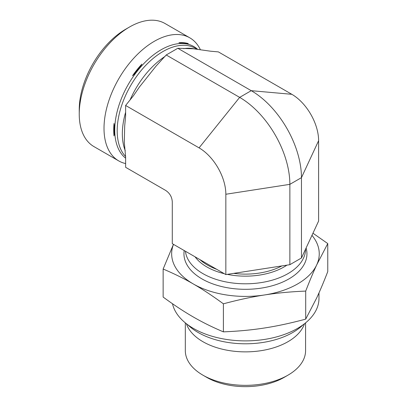 <?xml version="1.0" encoding="UTF-8"?>
<svg xmlns="http://www.w3.org/2000/svg" width="407" height="407" viewBox="0 0 407 407"><rect width="100%" height="100%" fill="white"/><g stroke="black" fill="none" stroke-linecap="round" stroke-linejoin="round"><path stroke-width="0.61" d="M305.581 249.115A60.129 34.717 180 0 1 268.442 281.166A60.129 34.717 180 0 1 202.93 273.631A60.129 34.717 180 0 1 185.439 251.261M304.492 323.738A60.129 34.717 180 0 1 263.064 350.346A60.129 34.717 180 0 1 202.93 341.702A60.129 34.717 180 0 1 186.411 323.738M305.581 322.863L305.581 350.625A60.129 34.717 180 0 1 287.968 375.173A60.129 34.717 180 0 1 202.93 375.173L202.93 375.173A60.129 34.717 180 0 1 185.317 350.625L185.317 322.863M202.93 375.173L206.797 377.406A54.665 31.558 0 0 0 284.106 377.406L287.968 375.173M301.46 257.992L318.615 221.032L318.615 140.69L301.46 177.65L289.865 184.346L225.844 194.251L225.844 274.588L289.865 264.687L301.46 257.992L301.46 177.65A71.011 41 60 0 0 251.246 90.68L177.808 48.28L166.209 54.976L155.912 66.27L139.494 86.91L133.43 95.752L125.626 105.464L125.626 115.873L124.69 126.063L124.293 142.343L125.626 156.899L125.626 167.308L165.593 190.384C169.775 193.122 172.008 196.988 172.288 201.979L172.288 243.666L225.844 274.588M125.626 105.464L199.064 147.863A37.871 21.866 60 0 1 225.844 194.251M289.865 264.687L289.865 184.346A71.011 41 60 0 0 239.652 97.375L166.209 54.976M125.626 163.573A71.062 41.031 -60 0 1 118.727 160.902L93.956 146.601A71.062 41.031 -60 0 1 79.238 114.072A71.062 41.031 -60 0 1 129.487 27.035A71.062 41.031 -60 0 1 165.023 23.514L189.789 37.815A71.062 41.031 -60 0 1 200.407 49.751M129.487 27.035L125.626 29.268A65.598 37.871 120 0 0 79.238 109.605L79.238 114.072M118.727 160.902A71.062 41.031 -60 0 1 118.727 78.846A71.062 41.031 -60 0 1 189.789 37.815M199.064 147.863L239.652 97.375L251.246 90.68L291.834 94.307L218.391 51.903L210.587 51.206L193.371 48.779L177.808 48.28M178.932 42.72C182.768 43.417 185.887 43.697 188.278 43.554A66.041 38.126 120 0 0 178.932 42.72L188.278 43.554M132.545 75.733C136.386 72.273 139.499 68.396 141.895 64.103A66.041 38.126 120 0 0 132.545 75.733L141.895 64.103M114.026 123.458A66.041 38.126 120 0 0 114.026 135.923C114.754 132.183 114.754 128.032 114.026 123.458L114.026 135.923M291.834 94.307A37.871 21.866 60 0 1 318.615 140.69M312.963 233.211L327.762 243.569L316.732 264.83A73.799 42.608 0 0 0 311.966 235.353M305.703 291.091C290.98 291.682 277.264 292.974 264.55 294.958A73.799 42.608 0 0 0 316.732 264.83C313.324 272.151 309.651 280.906 305.703 291.091L305.703 319.124L316.732 297.858C320.156 290.491 323.835 281.741 327.762 271.601L327.762 243.569M223.397 303.82C212.617 295.914 202.574 289.285 193.269 283.933A73.799 42.608 0 0 0 264.55 294.958C251.836 296.907 238.12 299.862 223.397 303.82L223.397 331.858C238.049 331.267 251.765 329.98 264.55 327.986C277.335 326.022 291.051 323.066 305.703 319.124M173.489 244.363A73.799 42.608 0 0 0 193.269 283.933C183.964 278.541 173.921 273.575 163.141 269.037L173.448 244.337M163.141 269.037L163.141 297.069C173.87 304.94 183.908 311.569 193.269 316.961C202.625 322.375 212.668 327.34 223.397 331.858M306.11 247.97A61.498 35.506 180 0 1 273.59 285.373A61.498 35.506 180 0 1 201.964 278.912A61.498 35.506 180 0 1 184.213 250.549M172.502 303.739A73.525 42.45 0 0 0 250.051 340.801A73.525 42.45 0 0 0 318.976 298.438L318.976 292.918M187.724 324.725A66.962 38.66 -0 0 0 303.179 324.725M199.913 259.615A53.846 31.085 0 0 0 207.377 265.008A53.846 31.085 0 0 0 216.717 269.322M233.73 273.372A53.846 31.085 0 0 0 281.878 265.919M195.065 256.817A54.645 31.548 0 0 0 206.812 266.916A54.645 31.548 0 0 0 224.298 273.697M227.299 274.364A54.645 31.548 0 0 0 286.94 265.14M194.429 48.886A64.779 37.398 120 0 0 183.669 48.652M165.094 56.359A64.779 37.398 120 0 0 160.943 59.3A64.779 37.398 120 0 0 130.087 99.913M125.626 112.251A64.779 37.398 120 0 0 125.275 150.763M196.968 49.216L195.38 48.306A64.779 37.398 120 0 0 133.45 81.039A64.779 37.398 120 0 0 125.621 156.558M197.599 49.313A65.512 37.82 120 0 0 131.904 78.561A65.512 37.82 120 0 0 125.626 158.196M124.349 142.811L124.293 142.343"/></g></svg>
